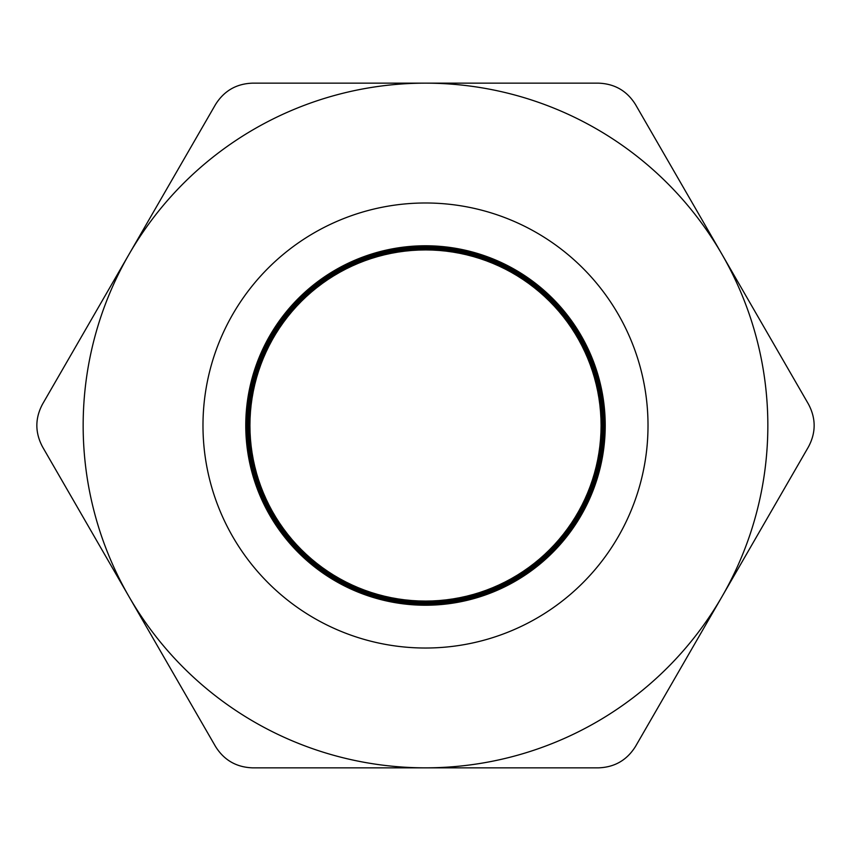 <?xml version="1.0" encoding="UTF-8"?>
<svg xmlns="http://www.w3.org/2000/svg" width="851" height="851" viewBox="0 0 851 851"><rect width="100%" height="100%" fill="white"/><g stroke="black" fill="none" stroke-linecap="round" stroke-linejoin="round"><path stroke-width="1.28" d="M129.022 596.668L42.55 446.892C34.955 432.595 34.955 418.33 42.55 404.108L215.494 104.556C224.09 90.823 236.44 83.696 252.556 83.153L598.444 83.153C614.635 83.738 626.985 90.866 635.506 104.556L808.45 404.108C816.045 418.405 816.045 432.67 808.45 446.892L635.506 746.444C626.91 760.177 614.56 767.304 598.444 767.847L252.556 767.847C236.365 767.262 224.015 760.134 215.494 746.444L129.022 596.668A342.347 342.347 0 0 1 425.5 83.153A342.347 342.347 0 0 1 721.978 596.668A342.347 342.347 0 0 1 129.022 596.668M425.5 648.026A222.526 222.526 0 0 1 232.791 314.242A222.526 222.526 0 0 1 618.209 314.242A222.526 222.526 0 0 1 425.5 648.026M319.859 280.096L390.439 249.215L467.454 250.747L536.768 284.362L585.626 343.91L605.082 418.447L591.541 494.271L547.491 557.479L481.038 596.423L404.374 603.987L331.592 578.744L276.064 525.354L247.992 453.615L252.524 376.716L288.84 308.785L350.261 262.289L425.5 245.779L500.739 262.289L562.16 308.775L598.476 376.716L603.019 453.615L574.936 525.354L519.408 578.744L446.626 603.976L369.962 596.423L303.509 557.469L259.459 494.271L245.918 418.447L265.363 343.91L314.232 284.362L383.546 250.737L460.561 249.226L531.141 280.096L582.307 337.677L604.667 411.395L594.115 487.708L552.576 552.576L487.708 594.115L411.395 604.667L337.677 582.307L280.096 531.141L249.226 460.561L250.737 383.546L284.362 314.232L343.91 265.363L418.447 245.918L494.271 259.459L557.469 303.509L596.423 369.962L603.976 446.626L578.744 519.408L525.354 574.936L453.615 603.019L376.716 598.476L308.785 562.16L262.289 500.739L245.779 425.5L262.289 350.261L308.785 288.84L376.716 252.524L453.615 247.981L525.354 276.064L578.744 331.592L603.976 404.374L596.423 481.038L557.469 547.491L494.271 591.541L418.447 605.082L343.91 585.626L284.362 536.768L250.737 467.454L249.226 390.439L280.096 319.859L337.677 268.693L411.395 246.333L487.708 256.885L552.576 298.424L594.115 363.292L604.667 439.605L582.307 513.313L531.141 570.904L460.561 601.774L383.546 600.263L314.232 566.649L265.363 507.09L245.918 432.553L259.459 356.729L303.509 293.531L369.962 254.577L446.626 247.024L519.408 272.256L574.936 325.646L603.019 397.385L598.476 474.284L562.171 542.225L500.739 588.711L425.5 605.221L350.261 588.711L288.84 542.215L252.524 474.284L247.992 397.385L276.064 325.646L331.592 272.256L404.374 247.013L481.038 254.566L547.491 293.521L591.541 356.718L605.082 432.553L585.626 507.09L536.758 566.638L467.454 600.253L390.439 601.774L319.859 570.904L268.682 513.323L246.322 439.605L256.885 363.292L298.414 298.414L363.292 256.885L439.605 246.333L513.313 268.693L570.904 319.859L601.774 390.439L600.263 467.454L566.649 536.768L507.1 585.637L432.553 605.082L356.729 591.541L293.531 547.491L254.577 481.038L247.024 404.374L272.267 331.592L325.656 276.064L397.385 247.981L474.284 252.513L542.225 288.829L588.711 350.25L605.221 425.5L588.711 500.739L542.215 562.16L474.284 598.476L397.385 603.008L325.646 574.936L272.256 519.408L247.013 446.626L254.566 369.962L293.521 303.499L356.718 259.459L432.553 245.918L507.09 265.374L566.638 314.242L600.253 383.546L601.774 460.561L570.904 531.141L513.323 582.318L439.605 604.678L363.292 594.115L298.414 552.586L256.885 487.708L246.333 411.405L268.693 337.687L319.859 280.107L390.439 249.226L467.454 250.737L536.768 284.362L585.637 343.9L605.093 418.447L591.541 494.271L547.491 557.469L481.038 596.423L404.374 603.976L331.592 578.733L276.064 525.344L247.992 453.615L252.524 376.716L288.829 308.775L350.25 262.278L425.5 245.779L500.739 262.289L562.16 308.785L598.466 376.716L603.008 453.615L574.936 525.344L519.408 578.744L446.626 603.987L369.962 596.434L303.499 557.479L259.459 494.282L245.918 418.447L265.363 343.91L314.242 284.362L383.546 250.747L460.561 249.237L531.141 280.107L582.307 337.687L604.678 411.395L594.126 487.708L552.586 552.586L487.708 594.115L411.405 604.667L337.687 582.307L280.107 531.13L249.237 460.561L250.747 383.546L284.362 314.232L343.91 265.363L418.447 245.907L494.282 259.449L557.479 303.499L596.423 369.962L603.976 446.626L578.733 519.408L525.344 574.936L453.615 603.008L376.716 598.476L308.775 562.171L262.278 500.75L245.769 425.5L262.278 350.261L308.775 288.84L376.716 252.524L453.615 247.992L525.344 276.064L578.733 331.592L603.976 404.374L596.434 481.038L557.479 547.501L494.282 591.551L418.447 605.093L343.91 585.637L284.362 536.768L250.747 467.454L249.237 390.439L280.107 319.859L337.687 268.693L411.395 246.322L487.708 256.874L552.586 298.414L594.115 363.292L604.667 439.595L582.307 513.313L531.141 570.893L460.561 601.763L383.546 600.253L314.232 566.638L265.363 507.09L245.907 432.553L259.449 356.718L303.499 293.521L369.962 254.577L446.626 247.024L519.397 272.267L574.936 325.656L603.008 397.385L598.476 474.284L562.16 542.225L500.75 588.722L425.5 605.231A179.731 179.731 0 0 0 581.148 335.634A179.731 179.731 0 0 0 269.852 335.634A179.731 179.731 0 0 0 425.5 605.231L366.015 595.094L313.189 565.819L273.086 520.716L250.151 464.88L247.003 404.597L263.98 346.665L299.19 297.637L348.655 263.023L406.789 246.758L467.029 250.641L522.578 274.256L567.181 314.934L595.806 368.079L605.221 427.702L594.349 487.091L564.426 539.513L518.833 579.084L462.721 601.317L402.406 603.731L344.698 586.041L296.095 550.225L262.097 500.345L246.535 442.02L251.162 381.833L275.458 326.571L316.678 282.468L370.174 254.502L429.915 245.822L489.155 257.417L541.215 287.978L580.212 334.049L601.763 390.439L603.433 450.775L585.031 508.27L548.629 556.426L498.335 589.807L439.818 604.657L379.695 599.285L324.742 574.319L281.149 532.556L253.843 478.73L245.896 418.883L258.215 359.792L289.414 308.105L335.964 269.671L392.609 248.822L452.955 247.886L510.217 267.001L557.926 303.988L590.69 354.686L604.816 413.384L598.71 473.433L573.063 528.077L530.779 571.159L476.613 597.796L416.682 605.008L357.739 591.966L306.445 560.139L268.586 513.121L248.428 456.221L248.237 395.864L268.054 338.847L305.626 291.595L356.718 259.449L415.586 246.045L475.56 252.885L529.886 279.202L572.436 322.018L598.413 376.504L604.891 436.52L591.126 495.293L558.671 546.204L511.196 583.478L454.051 602.933L393.694 602.38L336.922 581.871L290.138 543.725L258.619 492.24L245.939 433.212L253.513 373.323L280.49 319.327L323.827 277.309L378.631 252.002L438.722 246.258L497.324 260.746L547.821 293.818L584.52 341.751L603.274 399.13L601.976 459.476L580.776 515.993L542.055 562.309L490.187 593.19L431.01 605.146L371.217 596.828L317.561 569.191L276.064 525.344L251.439 470.241L246.439 410.086L261.64 351.665L295.329 301.573L343.708 265.459L401.31 247.418L461.646 249.449L517.897 271.352L563.724 310.636L593.966 362.877L605.199 422.192L596.157 481.879L567.862 535.205L523.503 576.148L468.103 600.093L407.884 604.359L349.655 588.445L299.978 554.139L264.47 505.324L247.13 447.498L249.907 387.205L272.49 331.22L312.338 285.872L364.951 256.279L424.394 245.769L483.964 255.545L536.938 284.5L577.34 329.348L600.604 385.046L604.125 445.307L587.498 503.335L552.586 552.586L503.335 587.498L445.307 604.125L385.046 600.604L329.348 577.34L284.5 536.938L255.545 483.964L245.769 424.394L256.279 364.951L285.872 312.338L331.22 272.49L387.205 249.907L447.498 247.13L505.324 264.47L554.139 299.978L588.445 349.655L604.359 407.884L600.093 468.103L576.148 523.503L535.205 567.862L481.879 596.157L422.192 605.199L362.877 593.966L310.636 563.724L271.352 517.897L249.449 461.646L247.418 401.31L265.459 343.708L301.573 295.329L351.665 261.64L410.086 246.439L470.241 251.439L525.344 276.064L569.191 317.561L596.828 371.217L605.146 431.01L593.19 490.187L562.309 542.055L515.993 580.776L459.476 601.976L399.13 603.274L341.751 584.52L293.818 547.821L260.746 497.324L246.258 438.722L252.002 378.631L277.309 323.827L319.327 280.49L373.323 253.513L433.212 245.939L492.24 258.619L543.725 290.138L581.871 336.922L602.38 393.694L602.933 454.051L583.478 511.196L546.204 558.671L495.293 591.126L436.52 604.891L376.504 598.413L322.018 572.436L279.202 529.886L252.885 475.56L246.045 415.586L259.449 356.718L291.595 305.626L338.847 268.054L395.864 248.237L456.221 248.428L513.121 268.586L560.139 306.445L591.966 357.739L605.008 416.682L597.796 476.613L571.159 530.779L528.077 573.063L473.433 598.71L413.384 604.816L354.686 590.69L303.988 557.926L267.001 510.217L247.886 452.955L248.822 392.609L269.671 335.964L308.105 289.414L359.792 258.215L418.883 245.896L478.73 253.843L532.556 281.149L574.319 324.742L599.285 379.695L604.657 439.818L589.807 498.335L556.426 548.629L508.27 585.031L450.775 603.433L390.439 601.763L334.049 580.212L287.978 541.215L257.417 489.155L245.822 429.915L254.502 370.174L282.468 316.678L326.571 275.458L381.833 251.162L442.02 246.535L500.345 262.097L550.225 296.095L586.041 344.698L603.731 402.406L601.317 462.721L579.084 518.833L539.513 564.426L487.091 594.349L427.702 605.221L368.079 595.806L314.934 567.181L274.256 522.578L250.641 467.029L246.758 406.789L263.023 348.655L297.637 299.19L346.665 263.98L404.597 247.003L464.88 250.151L520.716 273.075L565.819 313.2L595.094 365.994L605.231 425.5L595.094 485.006L565.819 537.8L520.716 577.925L464.88 600.849L404.597 603.997L346.665 587.02L297.637 551.81L263.023 502.345L246.758 444.211L250.641 383.971L274.256 328.422L314.934 283.819L368.079 255.194L427.702 245.779L487.091 256.651L539.513 286.574L579.084 332.167L601.317 388.279L603.731 448.594L586.041 506.302L550.225 554.905L500.345 588.903L442.02 604.465L381.833 599.838L326.571 575.542L282.468 534.322L254.502 480.826L245.822 421.085L257.417 361.845L287.978 309.785L334.049 270.788L390.439 249.237L450.775 247.567L508.27 265.969L556.426 302.371L589.807 352.665L604.657 411.182L599.285 471.305L574.319 526.258L532.556 569.851L478.73 597.157L418.883 605.104L359.792 592.785L308.105 561.586L269.671 515.036L248.822 458.391L247.886 398.045L267.001 340.783L303.988 293.074L354.686 260.31L413.384 246.184L473.433 252.29L528.077 277.937L571.159 320.221L597.796 374.387L605.008 434.318L591.966 493.261L560.139 544.555L513.121 582.414L456.221 602.572L395.864 602.763L338.847 582.946L291.595 545.374L259.449 494.282L246.045 435.414L252.885 375.44L279.202 321.114L322.018 278.564L376.504 252.587L436.52 246.109L495.293 259.874L546.204 292.329L583.478 339.804L602.933 396.949L602.38 457.306L581.871 514.078L543.725 560.862L492.24 592.381L433.212 605.061L373.323 597.487L319.327 570.51L277.309 527.173L252.002 472.369L246.258 412.278L260.746 353.676L293.818 303.179L341.751 266.48L399.13 247.726L459.476 249.024L515.993 270.224L562.309 308.945L593.19 360.813L605.146 419.99L596.828 479.783L569.191 533.439L525.344 574.936L470.241 599.561L410.086 604.561L351.665 589.36L301.573 555.671L265.459 507.292L247.418 449.69L249.449 389.354L271.352 333.103L310.636 287.276L362.877 257.034L422.192 245.801L481.879 254.843L535.205 283.138L576.148 327.497L600.093 382.897L604.359 443.116L588.445 501.345L554.139 551.023L505.324 586.53L447.498 603.87L387.205 601.093L331.22 578.51L285.872 538.662L256.279 486.049L245.769 426.606L255.545 367.036L284.5 314.062L329.348 273.66L385.046 250.396L445.307 246.875L503.335 263.502L552.586 298.414L587.498 347.665L604.125 405.693L600.604 465.954L577.34 521.652L536.938 566.5L483.964 595.455L424.394 605.231L364.951 594.721L312.338 565.128L272.49 519.78L249.907 463.795L247.13 403.502L264.47 345.676L299.978 296.861L349.655 262.555L407.884 246.641L468.103 250.907L523.503 274.852L567.862 315.795L596.157 369.121L605.199 428.808L593.966 488.123L563.724 540.364L517.897 579.648L461.646 601.551L401.31 603.582L343.708 585.541L295.329 549.427L261.64 499.335L246.439 440.914L251.439 380.759L276.064 325.656L317.561 281.809L371.217 254.172L431.01 245.854L490.187 257.81L542.055 288.691L580.776 335.007L601.976 391.524L603.274 451.87L584.52 509.249L547.821 557.182L497.324 590.254L438.722 604.742L378.631 598.998L323.827 573.691L280.49 531.673L253.513 477.677L245.939 417.788L258.619 358.76L290.138 307.275L336.922 269.129L393.694 248.62L454.051 248.066L511.196 267.522L558.671 304.796L591.126 355.707L604.891 414.48L598.413 474.496L572.436 528.982L529.886 571.798L475.56 598.115L415.586 604.955L356.718 591.551L305.626 559.405L268.054 512.153L248.237 455.136L248.428 394.779L268.586 337.879L306.445 290.861L357.739 259.034L416.682 245.992L476.613 253.204L530.779 279.841L573.063 322.923L598.71 377.567L604.816 437.616L590.69 496.314L557.926 547.012L510.217 583.999L452.955 603.114L392.609 602.178L335.964 581.329L289.414 542.895L258.215 491.208L245.896 432.117L253.843 372.27L281.149 318.444L324.742 276.681L379.695 251.715L439.818 246.343L498.335 261.193L548.629 294.574L585.031 342.73L603.433 400.225L601.763 460.561L580.212 516.951L541.215 563.022L489.155 593.583L429.915 605.178L370.174 596.498L316.678 568.532L275.458 524.429L251.162 469.167L246.535 408.98L262.097 350.655L296.095 300.775L344.698 264.959L402.406 247.269L462.721 249.683L518.833 271.916L564.426 311.487L594.349 363.909L605.221 423.298L595.806 482.921L567.181 536.066L522.578 576.744L467.029 600.359L406.789 604.242L348.655 587.977L299.19 553.363L263.98 504.335L247.003 446.403L250.151 386.12L273.086 330.284L313.189 285.181L366.015 255.906L425.5 245.769"/></g></svg>

